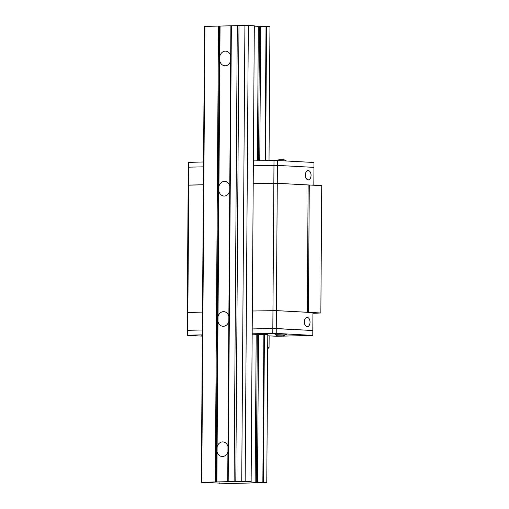 <?xml version="1.0" encoding="UTF-8"?>
<svg xmlns="http://www.w3.org/2000/svg" width="509" height="509" viewBox="0 0 509 509"><rect width="100%" height="100%" fill="white"/><g stroke="black" fill="none" stroke-linecap="round" stroke-linejoin="round"><path stroke-width="0.76" d="M227.917 451.725L227.956 446.476A7.33 5.796 -86.9 0 0 222.917 441.895A7.33 5.796 -86.9 0 0 222.573 441.888A7.33 5.796 -86.9 0 0 217.12 446.711L217.088 451.96A7.33 5.796 -86.9 0 0 222.121 456.541A7.33 5.796 -86.9 0 0 222.471 456.541A7.33 5.796 -86.9 0 0 227.917 451.725L227.714 481.667L201.322 482.297L229.33 483.55L266.773 482.538L250.765 482.023L251.134 481.692L245.16 481.361L227.714 481.667M228.827 321.478L228.865 316.229A7.33 5.796 -86.9 0 0 223.826 311.648A7.33 5.796 -86.9 0 0 223.483 311.642A7.33 5.796 -86.9 0 0 218.03 316.458L217.992 321.707A7.33 5.796 -86.9 0 0 223.031 326.288A7.33 5.796 -86.9 0 0 223.381 326.294A7.33 5.796 -86.9 0 0 228.827 321.478L227.956 446.476M229.737 191.225L229.775 185.976A7.33 5.796 -86.9 0 0 224.736 181.395A7.33 5.796 -86.9 0 0 224.393 181.395A7.33 5.796 -86.9 0 0 218.94 186.211L218.902 191.46A7.33 5.796 -86.9 0 0 223.941 196.041A7.33 5.796 -86.9 0 0 224.291 196.048A7.33 5.796 -86.9 0 0 229.737 191.225L228.865 316.229M230.647 60.978L230.685 55.729A7.33 5.796 -86.9 0 0 225.646 51.148A7.33 5.796 -86.9 0 0 225.302 51.142A7.33 5.796 -86.9 0 0 219.85 55.958L219.812 61.207A7.33 5.796 -86.9 0 0 224.851 65.788A7.33 5.796 -86.9 0 0 225.201 65.795A7.33 5.796 -86.9 0 0 230.647 60.978L229.775 185.976M251.134 481.692L254.315 25.813L248.341 25.488L245.16 481.361M248.341 25.488L244.912 25.45L241.73 481.323M269.019 160.57L269.955 26.665L254.315 26.169M259.482 26.398L258.547 160.793M266.773 482.538L267.804 334.661L264.419 334.477L257.331 334.394L256.301 482.271M260.703 26.411L259.762 160.768M258.553 334.407L257.516 482.29M266.035 26.474L265.1 160.653M263.885 334.47L262.854 482.347M266.57 26.481L265.628 160.64M264.419 334.477L263.382 482.354M219.551 482.939L219.551 483.289M219.621 482.946L219.614 483.27M238.988 25.603L204.503 26.423L201.322 482.297M204.942 26.303L201.761 482.176M218.482 26.016L215.301 481.889M231.372 25.736L228.191 481.616M237.302 25.615L234.121 481.489M244.912 25.45L238.988 25.577L235.807 481.45M320.848 312.984L276.381 310.617L252.324 311.012L276.381 310.617L277.271 183.297L321.739 185.664L320.848 312.984L312.933 313.302M187.274 312.551L188.165 185.231L188.75 185.072L187.859 312.392L202.512 312.081L187.42 312.564M308.403 312.31L309.287 184.99M313.824 185.238L313.951 167.378L277.399 165.387L273.969 165.349L273.842 183.253L253.215 183.698L277.271 183.297L308.149 184.977L307.258 312.297M253.342 165.788L253.374 160.901L274.001 160.462L273.969 165.349L253.342 165.788L277.399 165.387L277.271 183.297L273.842 183.253L272.83 328.483L312.812 330.513L312.933 312.602L276.381 310.617L276.26 328.521L252.203 328.922L272.83 328.483L272.799 333.37L252.165 333.809L252.203 328.922M188.909 162.276L188.871 167.162L203.524 166.85L188.871 167.162L188.75 185.072L203.396 184.761L188.311 185.193L188.432 167.283L188.871 167.162L188.432 167.283L188.47 162.403L203.555 161.964M310.032 322.216A4.645 2.838 88.8 0 0 307.092 317.419A4.645 2.838 88.8 0 0 304.35 321.911A4.645 2.838 88.8 0 0 307.29 326.708A4.645 2.838 88.8 0 0 310.032 322.216M202.353 334.871L187.7 335.183L187.732 330.303L202.385 329.985L187.732 330.303L187.859 312.392L187.42 312.513L187.293 330.424L187.732 330.303L187.293 330.424L187.261 335.304L202.34 336.125M305.375 175.051A4.645 2.838 88.8 0 0 308.314 179.849A4.645 2.838 88.8 0 0 311.056 175.363A4.645 2.838 88.8 0 0 308.117 170.566A4.645 2.838 88.8 0 0 305.375 175.051M275.07 334.368L283.169 334.069L286.809 334.311L285.517 334.445M277.488 335.825L283.08 335.838L277.704 335.864M267.798 335.806A8.958 0.331 0.4 0 1 269.706 335.889L276.877 336.277L312.774 335.399L312.812 330.513L276.26 328.521L276.222 333.408L272.799 333.37M187.7 335.183L187.261 335.304M312.774 335.399L276.222 333.408M257.331 334.394L252.165 334.159M202.347 335.876L201.577 335.762L202.347 335.654M283.08 335.838L282.005 335.832M278.716 159.781L284.092 159.756L286.497 160.997M313.951 167.378L313.983 162.492L277.43 160.5L277.399 165.387L313.951 167.378M274.001 160.462L277.43 160.5M267.709 348.086L269.064 347.38L269.146 335.857M269.064 347.38L267.709 348.372M267.709 348.194L268.23 348.296M217.088 451.96L216.879 481.896M217.992 321.707L217.12 446.711M218.902 191.46L218.03 316.458M219.812 61.207L218.94 186.211M258.343 26.385L257.401 160.819M256.192 334.381L255.155 482.258M219.334 26.023L216.153 481.896M220.06 26.023L219.85 55.958M230.895 25.794L230.685 55.729M231.264 25.768L228.083 481.641M274.866 334.095L275.967 335.196L277.609 335.851M282.571 335.934L284.614 335.253L285.721 334.171M276.998 160.494L279.263 159.686"/></g></svg>
